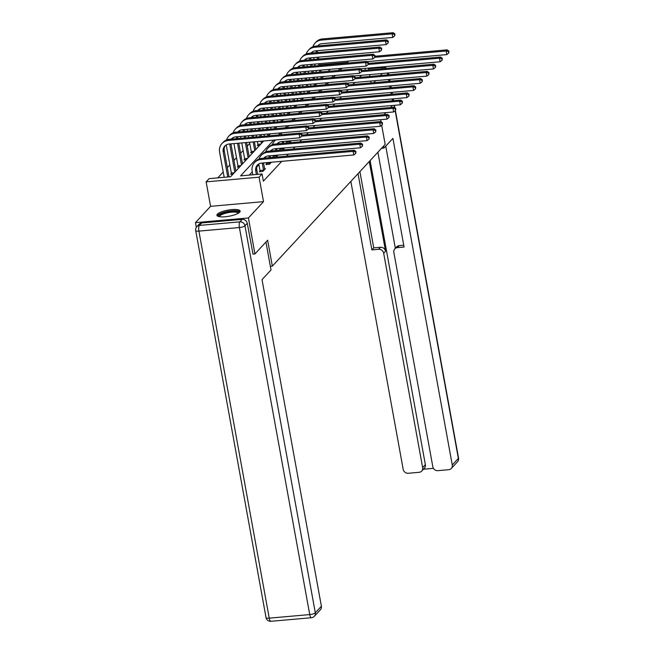 <?xml version="1.0" encoding="UTF-8"?>
<svg xmlns="http://www.w3.org/2000/svg" width="654" height="654" viewBox="0 0 654 654"><rect width="100%" height="100%" fill="white"/><g stroke="black" fill="none" stroke-linecap="round" stroke-linejoin="round"><path stroke-width="0.98" d="M217.373 214.16A11.821 3.107 -10.3 0 0 216.907 215.289A11.821 3.107 -10.3 0 0 227.134 216.539A11.821 3.107 -10.3 0 0 239.699 212.19A11.821 3.107 -10.3 0 0 240.165 211.062A11.821 3.107 -10.3 0 0 229.938 209.803A11.821 3.107 -10.3 0 0 217.373 214.16M313.429 66.062L315.032 65.253M196.323 227.33L195.464 222.63L248.406 217.962L263.521 201.645L259.082 177.185L206.133 181.861L209.117 178.64L230.576 176.752L263.717 140.978M263.521 201.645L210.58 206.321L195.464 222.63M210.58 206.321L206.133 181.861M309.555 78.848L308.827 79.633M302.916 86.009L302.181 86.802M296.27 93.179L295.543 93.972M289.632 100.348L288.896 101.141M282.986 107.518L282.258 108.302M276.348 114.687L275.62 115.472M269.71 121.848L268.974 122.641M263.063 129.018L262.336 129.811M256.425 136.187L255.689 136.98M249.779 143.357L247.245 146.095M243.141 150.526L240.598 153.265M236.495 157.696L233.96 160.434M229.856 164.857L227.314 167.604M223.218 172.027L217.798 177.872M392.416 100.773L392.081 98.926M391.239 94.29L390.904 92.451M390.062 87.816L389.727 85.968M388.885 81.333L388.55 79.494M387.708 74.858L387.372 73.011M381.683 125.233L385.165 144.37L272.342 266.137L267.633 240.239L254.946 253.932L252.861 254.112M254.946 253.932L248.406 217.962M270.355 266.309L272.342 266.137M233.077 174.046L230.674 174.258L231.361 173.514M239.724 166.876L237.312 167.089L238.007 166.345M246.362 159.715L243.958 159.928L244.645 159.175M253.008 152.546L250.596 152.758L251.291 152.014M259.646 145.376L257.243 145.589L257.929 144.845M273.74 140.095L240.598 175.869L262.058 173.972L263.366 181.166L281.76 161.317M286.509 156.192L288.398 154.148M293.156 149.022L295.044 146.978M299.794 141.853L301.682 139.809M306.432 134.683L308.328 132.648M313.078 127.514L314.966 125.478M319.716 120.344L321.604 118.309M326.362 113.183L328.251 111.139M333 106.013L334.889 103.97M339.647 98.844L341.535 96.8M346.285 91.674L348.173 89.639M352.923 84.505L354.82 82.469M359.569 77.335L361.458 75.3M278.833 143.201L278.326 143.741M272.187 150.371L271.688 150.91M265.549 157.54L265.05 158.08M258.902 164.71L256.842 166.933M252.264 171.879L249.28 175.1M259.981 170.988L259.295 171.74L262.867 171.422L265.426 168.667L264.543 168.74M266.628 163.819L265.933 164.571L269.513 164.252L271.369 162.233M273.266 156.658L272.579 157.401L276.151 157.083L278.015 155.063M279.912 149.488L279.217 150.232L282.798 149.913L284.654 147.894M286.55 142.319L285.855 143.062L289.436 142.752L291.3 140.724M373.761 82.674L375.658 80.63M380.407 75.504L382.296 73.461M371.088 82.903L370.753 81.063M369.911 76.428L369.575 74.581M368.733 69.945L368.398 68.106M365.226 70.256L364.891 68.417M262.058 173.972L259.082 177.185M380.677 119.682L381.053 121.75M392.498 105.474L390.61 107.509M385.86 112.643L383.972 114.679M319.863 64.82L347.356 62.4M268.475 135.852L270.364 133.808M275.113 128.683L277.002 126.647M281.76 121.513L283.648 119.478M288.398 114.344L290.286 112.308M295.036 107.182L296.932 105.139M301.682 100.013L303.57 97.969M308.32 92.843L310.209 90.8M314.966 85.674L316.855 83.638M321.604 78.505L323.493 76.469M328.251 71.335L330.139 69.299M340.154 68.417L338.265 70.452M333.515 75.586L331.619 77.622M326.869 82.756L324.981 84.791M320.231 89.917L318.343 91.961M313.585 97.086L311.696 99.13M306.947 104.256L305.058 106.291M300.3 111.425L298.412 113.461M293.662 118.595L291.774 120.63M287.024 125.756L285.128 127.8M280.378 132.925L278.49 134.969M257.627 174.365L256.793 169.77A7.578 6.9 42.8 0 1 257.889 164.595M256.368 174.471L255.722 170.923A7.578 6.9 42.8 0 1 257.324 165.143A7.578 6.9 42.8 0 1 261.575 163.099L353.798 154.965L353.144 151.368L260.921 159.502A11.371 10.35 -137.2 0 0 254.545 162.568A11.371 10.35 -137.2 0 0 252.15 171.234L252.796 174.79M355.514 151.941L355.776 153.379L355.948 151.475L355.514 151.941L353.144 151.368L354.206 150.216L261.984 158.35A11.371 10.35 -137.2 0 0 255.608 161.415L254.545 162.568M354.206 150.216L355.948 151.475M355.776 153.379L353.798 154.965M227.756 176.997L223.186 151.867A7.578 6.9 42.8 0 1 224.78 146.079A7.578 6.9 42.8 0 1 229.031 144.035L299.794 137.798L299.14 134.201L228.377 140.438A11.371 10.35 -137.2 0 0 222 143.504A11.371 10.35 -137.2 0 0 219.605 152.178L224.175 177.316M229.006 176.891L224.248 150.714A7.578 6.9 42.8 0 1 225.352 145.54M301.51 134.773L301.772 136.212L301.935 134.315L301.51 134.773L299.14 134.201L300.202 133.056L229.44 139.294A11.371 10.35 -137.2 0 0 223.063 142.359L222 143.504M300.202 133.056L301.935 134.315M301.772 136.212L299.794 137.798M218.902 216.572A10.227 2.69 169.7 0 1 226.497 212.043A10.227 2.69 169.7 0 1 238.547 212.035A10.227 2.69 169.7 0 1 238.751 212.967M238.187 213.31A9.475 2.493 -10.3 0 0 237.95 212.926A9.475 2.493 -10.3 0 0 227.641 212.746A9.475 2.493 -10.3 0 0 219.548 216.695M240.034 211.732A11.747 3.09 -10.3 0 0 240.002 211.7A11.747 3.09 -10.3 0 0 228.115 211.299A11.747 3.09 -10.3 0 0 217.267 215.869M265.949 242.054L271.018 269.947L262.033 279.642L321.392 606.25A4.545 4.137 42.8 0 1 320.435 609.716L314.345 616.289A4.545 4.137 -137.2 0 0 315.302 612.823L321.392 606.25M242.184 219.368L201.694 222.94L199.396 225.417L239.887 221.845L242.184 219.368A4.545 4.137 42.8 0 1 247.269 223.3L253.016 254.104M196.846 226.644A4.545 4.545 0 0 0 195.701 230.551A4.545 1.194 -10.3 0 0 198.898 231.115L269.235 618.153L309.734 614.58L239.397 227.543L198.898 231.115A4.545 1.447 85 0 1 199.396 225.417A4.545 4.137 -137.2 0 0 196.846 226.644L199.143 224.167A4.545 4.137 42.8 0 1 201.694 222.94M381.519 148.303L383.931 148.09L392.915 138.395L452.266 465.002L458.356 458.429L395.163 110.739M383.563 146.095L383.931 148.09M369.265 161.53L385.558 251.21L383.685 253.237L422.647 467.618L425.37 464.675A4.545 4.137 42.8 0 1 424.413 468.141L421.691 471.084A4.545 4.137 -137.2 0 0 422.647 467.618M383.685 253.237A4.545 4.137 -137.2 0 0 378.609 249.297L380.481 247.277A4.545 4.137 42.8 0 1 385.558 251.21M358.032 173.653L371.881 249.893L378.609 249.297M350.855 181.395L403.183 469.335A4.545 4.137 -137.2 0 0 408.26 473.267L419.14 472.311A4.545 4.137 -137.2 0 0 421.691 471.084M394.803 248.872L396.676 246.844A4.545 4.137 42.8 0 1 399.226 245.626L397.354 247.645A4.545 4.137 -137.2 0 0 394.803 248.872A4.545 4.137 -137.2 0 0 393.847 252.338L432.809 466.719A4.545 4.137 -137.2 0 0 437.886 470.659L448.758 469.695A4.545 4.137 -137.2 0 0 451.309 468.468A4.545 4.137 -137.2 0 0 452.266 465.002M423.4 469.237L433.439 468.346M397.354 247.645L404.082 247.048L385.737 146.136M370.115 160.614L425.37 464.675M395.351 248.283L377.889 152.218M399.226 245.626L403.747 245.225M359.904 171.634L373.753 247.866L380.481 247.277M373.753 247.866L371.881 249.893M264.731 169.411L263.488 162.928M260.022 171.675L259.957 170.481L263.529 170.163L262.368 163.753A7.578 6.9 42.8 0 1 262.27 163.034M263.529 170.163L263.562 170.678M258.771 163.974A11.371 10.35 -137.2 0 0 258.788 164.072L259.957 170.481M263.766 158.194A7.578 6.9 42.8 0 1 263.963 157.974A7.578 6.9 42.8 0 1 268.214 155.93L360.436 147.796L359.782 144.199L267.56 152.333A11.371 10.35 -137.2 0 0 261.183 155.399A11.371 10.35 -137.2 0 0 259.074 159.036M264.077 158.17A7.578 6.9 42.8 0 1 264.535 157.434M362.161 144.771L362.422 146.21L362.586 144.313L362.161 144.771L359.782 144.199L360.844 143.046L268.622 151.18A11.371 10.35 -137.2 0 0 262.246 154.246L261.183 155.399M360.844 143.046L362.586 144.313M362.422 146.21L360.436 147.796M270.47 157.606L270.135 155.758M266.66 164.506L266.595 163.312L270.176 162.993L270.053 162.347M269.211 157.712L269.007 156.584A7.578 6.9 42.8 0 1 268.917 155.865M270.176 162.993L270.2 163.508M265.418 156.805A11.371 10.35 -137.2 0 0 265.434 156.903L265.638 158.031M266.48 162.666L266.595 163.312M270.413 151.025A7.578 6.9 42.8 0 1 270.601 150.804A7.578 6.9 42.8 0 1 274.86 148.76L367.082 140.626L366.428 137.029L274.206 145.163A11.371 10.35 -137.2 0 0 267.821 148.229A11.371 10.35 -137.2 0 0 265.72 151.875M270.715 151A7.578 6.9 42.8 0 1 271.173 150.265M368.799 137.602L369.06 139.04L369.224 137.144L368.799 137.602L366.428 137.029L367.491 135.885L275.269 144.019A11.371 10.35 -137.2 0 0 268.892 147.076L267.821 148.229M367.491 135.885L369.224 137.144M369.06 139.04L367.082 140.626M231.402 174.193L231.336 173.008L234.287 172.746M226.235 144.918A11.371 10.35 -137.2 0 0 226.251 145.008L231.336 173.008M234.819 172.174L229.824 144.697A7.578 6.9 42.8 0 1 229.734 143.978M235.881 171.021L230.952 143.872M231.23 139.138A7.578 6.9 42.8 0 1 231.426 138.918A7.578 6.9 42.8 0 1 235.677 136.874L306.432 130.628L305.778 127.031L235.023 133.277A11.371 10.35 -137.2 0 0 228.647 136.343A11.371 10.35 -137.2 0 0 226.537 139.981M231.532 139.106A7.578 6.9 42.8 0 1 231.99 138.37M308.157 127.604L308.418 129.042L308.582 127.146L308.157 127.604L305.778 127.031L306.84 125.887L236.086 132.124A11.371 10.35 -137.2 0 0 229.709 135.19L228.647 136.343M306.84 125.887L308.582 127.146M308.418 129.042L306.432 130.628M238.04 167.032L237.974 165.838L240.934 165.576M232.873 137.749A11.371 10.35 -137.2 0 0 232.889 137.847L233.094 138.975M233.936 143.602L237.974 165.838M241.465 165.004L237.516 143.291M236.674 138.656L236.47 137.528A7.578 6.9 42.8 0 1 236.372 136.809M242.528 163.852L238.767 143.177M237.925 138.542L237.59 136.702M237.868 131.969A7.578 6.9 42.8 0 1 238.064 131.748A7.578 6.9 42.8 0 1 242.315 129.705L313.078 123.459L312.424 119.862L241.661 126.108A11.371 10.35 -137.2 0 0 235.285 129.173A11.371 10.35 -137.2 0 0 233.176 132.811M238.179 131.945A7.578 6.9 42.8 0 1 238.628 131.209M314.795 120.434L315.056 121.873L315.22 119.976L314.795 120.434L312.424 119.862L313.487 118.717L242.724 124.955A11.371 10.35 -137.2 0 0 236.347 128.02L235.285 129.173M313.487 118.717L315.22 119.976M315.056 121.873L313.078 123.459M277.108 150.436L276.773 148.589M273.307 157.336L273.241 156.143L276.814 155.832L276.699 155.178M275.857 150.543L275.653 149.414A7.578 6.9 42.8 0 1 275.555 148.695M276.814 155.832L276.846 156.339M272.056 149.643A11.371 10.35 -137.2 0 0 272.072 149.733L272.277 150.861M273.119 155.497L273.241 156.143M277.051 143.855A7.578 6.9 42.8 0 1 277.247 143.635A7.578 6.9 42.8 0 1 281.498 141.591L373.72 133.457L373.066 129.86L301.837 136.146M277.361 143.831A7.578 6.9 42.8 0 1 277.811 143.095M375.445 130.432L375.707 131.871L375.87 129.974L375.445 130.432L373.066 129.86L374.129 128.715L302.074 135.067M275.735 139.923A11.371 10.35 -137.2 0 0 274.467 141.06A11.371 10.35 -137.2 0 0 272.358 144.706M374.129 128.715L375.87 129.974M375.707 131.871L373.72 133.457M283.754 143.267L283.419 141.428M279.945 150.167L279.879 148.973L283.46 148.662L283.337 148.017M282.495 143.381L282.291 142.253A7.578 6.9 42.8 0 1 282.201 141.534M283.46 148.662L283.484 149.169M278.702 142.474A11.371 10.35 -137.2 0 0 278.718 142.564L278.923 143.692M279.765 148.327L279.879 148.973M300.578 133.326L380.366 126.287L379.712 122.69L308.475 128.977M382.083 123.263L382.345 124.701L382.508 122.805L382.083 123.263L379.712 122.69L380.775 121.546L308.721 127.898M282.373 132.754A11.371 10.35 -137.2 0 0 281.106 133.89A11.371 10.35 -137.2 0 0 280.362 134.806M380.775 121.546L382.508 122.805M382.345 124.701L380.366 126.287M286.591 142.997L286.526 141.812L290.098 141.493L289.984 140.847M290.098 141.493L290.131 142M286.403 141.158L286.526 141.812M307.225 126.157L387.005 119.126L386.351 115.529L315.122 121.808M388.729 116.093L388.991 117.532L389.155 115.635L388.729 116.093L386.351 115.529L387.413 114.376L315.359 120.728M289.019 125.584A11.371 10.35 -137.2 0 0 287.752 126.721A11.371 10.35 -137.2 0 0 287.008 127.636M387.413 114.376L389.155 115.635M388.991 117.532L387.005 119.126M244.686 159.862L244.621 158.669L247.572 158.407M239.519 130.579A11.371 10.35 -137.2 0 0 239.536 130.677L239.74 131.806M240.582 136.441L240.917 138.28M241.759 142.915L244.621 158.669M248.103 157.835L245.332 142.605M244.49 137.969L244.155 136.122M243.313 131.487L243.108 130.359A7.578 6.9 42.8 0 1 243.018 129.639M249.166 156.69L246.591 142.49M245.749 137.855L245.413 136.016M244.571 131.38L244.236 129.533M244.506 124.8A7.578 6.9 42.8 0 1 244.702 124.579A7.578 6.9 42.8 0 1 248.953 122.535L319.716 116.298L319.062 112.701L248.307 118.938A11.371 10.35 -137.2 0 0 241.923 122.004A11.371 10.35 -137.2 0 0 239.822 125.642M244.817 124.775A7.578 6.9 42.8 0 1 245.275 124.039M321.441 113.265L321.703 114.703L321.866 112.807L321.441 113.265L319.062 112.701L320.125 111.548L249.37 117.785A11.371 10.35 -137.2 0 0 242.994 120.851L241.923 122.004M320.125 111.548L321.866 112.807M321.703 114.703L319.716 116.298M251.324 152.693L251.259 151.499L254.21 151.238M246.157 123.418A11.371 10.35 -137.2 0 0 246.174 123.508L246.378 124.636M247.22 129.271L247.555 131.111M248.397 135.746L248.733 137.593M249.575 142.229L251.259 151.499M254.741 150.665L253.155 141.91M252.313 137.275L251.978 135.435M251.136 130.8L250.801 128.952M249.959 124.317L249.754 123.189A7.578 6.9 42.8 0 1 249.656 122.47M255.812 149.521L254.406 141.804M253.564 137.168L253.229 135.321M252.387 130.686L252.052 128.846M251.21 124.211L250.874 122.363M251.152 117.63A7.578 6.9 42.8 0 1 251.349 117.409A7.578 6.9 42.8 0 1 255.6 115.366L326.354 109.128L325.708 105.531L254.946 111.769A11.371 10.35 -137.2 0 0 248.569 114.834A11.371 10.35 -137.2 0 0 246.46 118.48M251.463 117.606A7.578 6.9 42.8 0 1 251.913 116.87M328.079 106.103L328.341 107.542L328.504 105.637L328.079 106.103L325.708 105.531L326.771 104.378L256.008 110.624A11.371 10.35 -137.2 0 0 249.632 113.69L248.569 114.834M326.771 104.378L328.504 105.637M328.341 107.542L326.354 109.128M257.97 145.523L257.905 144.33L260.856 144.068M252.796 116.248A11.371 10.35 -137.2 0 0 252.812 116.338L253.024 117.467M253.866 122.102L254.202 123.941M255.044 128.576L255.379 130.424M256.221 135.059L256.556 136.899M257.398 141.534L257.905 144.33M261.387 143.496L260.971 141.223M260.128 136.588L259.793 134.74M258.951 130.105L258.616 128.266M257.774 123.631L257.439 121.783M256.597 117.148L256.393 116.02A7.578 6.9 42.8 0 1 256.303 115.308M262.45 142.351L262.229 141.109M261.379 136.473L261.052 134.634M260.202 129.999L259.867 128.151M259.025 123.516L258.69 121.677M257.848 117.041L257.512 115.194M257.79 110.461A7.578 6.9 42.8 0 1 257.987 110.24A7.578 6.9 42.8 0 1 262.238 108.196L333 101.959L332.346 98.362L261.584 104.599A11.371 10.35 -137.2 0 0 255.207 107.665A11.371 10.35 -137.2 0 0 253.106 111.311M258.101 110.436A7.578 6.9 42.8 0 1 258.559 109.7M334.725 98.934L334.987 100.373L335.15 98.476L334.725 98.934L332.346 98.362L333.409 97.209L262.655 103.455A11.371 10.35 -137.2 0 0 256.27 106.52L255.207 107.665M333.409 97.209L335.15 98.476M334.987 100.373L333 101.959M313.863 118.995L393.643 111.957L392.989 108.36L321.76 114.638M395.368 108.932L395.629 110.371L395.793 108.466L395.368 108.932L392.989 108.36L394.06 107.207L322.005 113.567M295.657 118.415A11.371 10.35 -137.2 0 0 294.39 119.559A11.371 10.35 -137.2 0 0 293.646 120.467M394.06 107.207L395.793 108.466M395.629 110.371L393.643 111.957M259.442 109.079A11.371 10.35 -137.2 0 0 259.458 109.169L259.663 110.297M260.505 114.932L260.84 116.78M261.682 121.415L262.017 123.254M262.859 127.89L263.194 129.737M264.036 134.372L264.371 136.212M267.952 135.901L267.617 134.054M266.775 129.418L266.44 127.579M265.598 122.944L265.262 121.096M264.42 116.461L264.085 114.622M263.243 109.986L263.039 108.858A7.578 6.9 42.8 0 1 262.941 108.139M269.088 135.182L268.868 133.947M268.026 129.312L267.69 127.465M266.848 122.829L266.513 120.99M265.671 116.355L265.336 114.507M264.494 109.872L264.159 108.033M264.437 103.299A7.578 6.9 42.8 0 1 264.633 103.07A7.578 6.9 42.8 0 1 268.884 101.027L339.639 94.789L338.985 91.192L268.23 97.43A11.371 10.35 -137.2 0 0 261.853 100.495A11.371 10.35 -137.2 0 0 259.744 104.141M264.747 103.267A7.578 6.9 42.8 0 1 265.197 102.531M341.363 91.764L341.625 93.203L341.789 91.307L341.363 91.764L338.985 91.192L340.055 90.048L269.293 96.285A11.371 10.35 -137.2 0 0 262.916 99.351L261.853 100.495M340.055 90.048L341.789 91.307M341.625 93.203L339.639 94.789M320.509 111.826L400.289 104.787L399.635 101.19L328.406 107.469M402.006 101.762L402.267 103.201L402.439 101.305L402.006 101.762L399.635 101.19L400.698 100.037L328.643 106.398M302.303 111.245A11.371 10.35 -137.2 0 0 301.036 112.39A11.371 10.35 -137.2 0 0 300.292 113.297M400.698 100.037L402.439 101.305M402.267 103.201L400.289 104.787M266.08 101.91A11.371 10.35 -137.2 0 0 266.096 101.999L266.301 103.128M267.143 107.763L267.478 109.61M268.32 114.246L268.655 116.085M269.505 120.72L269.832 122.568M270.682 127.203L271.018 129.042M274.59 128.732L274.255 126.884M273.413 122.249L273.078 120.41M272.236 115.774L271.901 113.927M271.058 109.292L270.723 107.452M269.881 102.817L269.677 101.689A7.578 6.9 42.8 0 1 269.579 100.969M275.735 128.012L275.506 126.778M274.664 122.143L274.328 120.295M273.486 115.66L273.151 113.821M272.309 109.185L271.974 107.338M271.132 102.703L270.797 100.863M271.075 96.13A7.578 6.9 42.8 0 1 271.271 95.909A7.578 6.9 42.8 0 1 275.522 93.865L346.285 87.62L345.631 84.023L274.868 90.268A11.371 10.35 -137.2 0 0 268.492 93.334A11.371 10.35 -137.2 0 0 266.391 96.972M271.385 96.097A7.578 6.9 42.8 0 1 271.843 95.361M348.002 84.595L348.263 86.034L348.435 84.137L348.002 84.595L345.631 84.023L346.694 82.878L275.931 89.116A11.371 10.35 -137.2 0 0 269.554 92.181L268.492 93.334M346.694 82.878L348.435 84.137M348.263 86.034L346.285 87.62M327.147 104.656L406.927 97.618L406.273 94.021L335.044 100.307M408.652 94.593L408.913 96.032L409.077 94.135L408.652 94.593L406.273 94.021L407.344 92.876L335.281 99.228M308.941 104.076A11.371 10.35 -137.2 0 0 307.674 105.22A11.371 10.35 -137.2 0 0 306.93 106.128M407.344 92.876L409.077 94.135M408.913 96.032L406.927 97.618M272.726 94.74A11.371 10.35 -137.2 0 0 272.743 94.838L272.947 95.966M273.789 100.602L274.124 102.441M274.966 107.076L275.301 108.916M276.143 113.551L276.478 115.398M277.321 120.034L277.656 121.873M281.236 121.562L280.901 119.715M280.059 115.079L279.724 113.24M278.874 108.605L278.547 106.757M277.697 102.122L277.37 100.283M276.519 95.647L276.315 94.519A7.578 6.9 42.8 0 1 276.225 93.8M282.373 120.843L282.152 119.608M281.31 114.973L280.975 113.126M280.133 108.49L279.798 106.651M278.956 102.016L278.62 100.168M277.778 95.533L277.443 93.694M277.721 88.96A7.578 6.9 42.8 0 1 277.917 88.74A7.578 6.9 42.8 0 1 282.168 86.696L352.923 80.45L352.269 76.853L281.514 83.099A11.371 10.35 -137.2 0 0 275.138 86.165A11.371 10.35 -137.2 0 0 273.029 89.802M278.024 88.936A7.578 6.9 42.8 0 1 278.481 88.2M354.648 77.425L354.909 78.864L355.073 76.968L354.648 77.425L352.269 76.853L353.332 75.709L282.577 81.946A11.371 10.35 -137.2 0 0 276.201 85.012L275.138 86.165M353.332 75.709L355.073 76.968M354.909 78.864L352.923 80.45M333.785 97.487L413.573 90.448L412.919 86.851L341.682 93.138M415.29 87.423L415.552 88.862L415.715 86.966L415.29 87.423L412.919 86.851L413.982 85.707L341.928 92.059M315.58 96.915A11.371 10.35 -137.2 0 0 314.321 98.051A11.371 10.35 -137.2 0 0 313.577 98.958M413.982 85.707L415.715 86.966M415.552 88.862L413.573 90.448M279.364 87.571A11.371 10.35 -137.2 0 0 279.381 87.669L279.585 88.797M280.427 93.432L280.762 95.271M281.604 99.907L281.939 101.754M282.781 106.389L283.117 108.229M283.959 112.864L284.294 114.712M287.874 114.393L287.539 112.553M286.697 107.918L286.362 106.071M285.52 101.435L285.185 99.596M284.343 94.961L284.008 93.113M283.166 88.478L282.961 87.35A7.578 6.9 42.8 0 1 282.863 86.63M289.019 113.682L288.79 112.439M287.948 107.804L287.613 105.964M286.771 101.329L286.436 99.482M285.594 94.846L285.258 93.007M284.416 88.372L284.081 86.524M284.359 81.791A7.578 6.9 42.8 0 1 284.555 81.57A7.578 6.9 42.8 0 1 288.806 79.526L359.569 73.289L358.915 69.692L288.152 75.929A11.371 10.35 -137.2 0 0 281.776 78.995A11.371 10.35 -137.2 0 0 279.667 82.633M284.67 81.766A7.578 6.9 42.8 0 1 285.128 81.031M361.286 70.256L361.548 71.695L361.711 69.798L361.286 70.256L358.915 69.692L359.978 68.539L289.215 74.777A11.371 10.35 -137.2 0 0 282.839 77.842L281.776 78.995M359.978 68.539L361.711 69.798M361.548 71.695L359.569 73.289M340.432 90.317L420.211 83.287L419.557 79.69L348.329 85.968M421.936 80.254L422.198 81.693L422.361 79.796L421.936 80.254L419.557 79.69L420.62 78.537L348.566 84.889M322.226 89.745A11.371 10.35 -137.2 0 0 320.959 90.881A11.371 10.35 -137.2 0 0 320.215 91.797M420.62 78.537L422.361 79.796M422.198 81.693L420.211 83.287M286.011 80.409A11.371 10.35 -137.2 0 0 286.027 80.499L286.231 81.627M287.073 86.263L287.408 88.102M288.251 92.737L288.586 94.585M289.428 99.22L289.763 101.059M290.605 105.695L290.94 107.542M294.513 107.223L294.177 105.384M293.335 100.749L293 98.901M292.158 94.266L291.823 92.427M290.981 87.791L290.646 85.944M289.804 81.309L289.599 80.18A7.578 6.9 42.8 0 1 289.509 79.461M295.657 106.512L295.436 105.269M294.594 100.634L294.259 98.795M293.417 94.16L293.082 92.312M292.24 87.677L291.905 85.838M291.063 81.202L290.728 79.355M291.005 74.621A7.578 6.9 42.8 0 1 291.193 74.401A7.578 6.9 42.8 0 1 295.453 72.357L366.207 66.119L365.553 62.522L294.799 68.76A11.371 10.35 -137.2 0 0 288.414 71.826A11.371 10.35 -137.2 0 0 286.313 75.472M291.308 74.597A7.578 6.9 42.8 0 1 291.766 73.861M367.932 63.095L368.194 64.533L368.357 62.629L367.932 63.095L365.553 62.522L366.616 61.37L295.861 67.615A11.371 10.35 -137.2 0 0 289.485 70.681L288.414 71.826M366.616 61.37L368.357 62.629M368.194 64.533L366.207 66.119M347.07 83.148L426.858 76.117L426.204 72.52L354.967 78.799M428.574 73.085L428.836 74.523L428.999 72.627L428.574 73.085L426.204 72.52L427.266 71.368L355.212 77.728M328.864 82.576A11.371 10.35 -137.2 0 0 327.597 83.72A11.371 10.35 -137.2 0 0 326.861 84.628M427.266 71.368L428.999 72.627M428.836 74.523L426.858 76.117M292.649 73.24A11.371 10.35 -137.2 0 0 292.665 73.33L292.869 74.458M293.711 79.093L294.047 80.941M294.889 85.576L295.224 87.415M296.066 92.05L296.401 93.89M297.243 98.525L297.578 100.373M301.159 100.054L300.824 98.214M299.982 93.579L299.646 91.732M298.804 87.096L298.469 85.257M297.627 80.622L297.292 78.774M296.45 74.139L296.246 73.019A7.578 6.9 42.8 0 1 296.148 72.3M302.303 99.343L302.074 98.1M301.232 93.465L300.897 91.625M300.055 86.99L299.72 85.143M298.878 80.507L298.543 78.668M297.701 74.033L297.366 72.185M297.644 67.452A7.578 6.9 42.8 0 1 297.84 67.231A7.578 6.9 42.8 0 1 302.091 65.187L372.854 58.95L372.2 55.353L301.437 61.59A11.371 10.35 -137.2 0 0 295.06 64.656A11.371 10.35 -137.2 0 0 292.951 68.302M297.954 67.427A7.578 6.9 42.8 0 1 298.404 66.692M374.57 55.925L374.832 57.364L374.995 55.467L374.57 55.925L372.2 55.353L373.262 54.2L302.5 60.446A11.371 10.35 -137.2 0 0 296.123 63.512L295.06 64.656M373.262 54.2L374.995 55.467M374.832 57.364L372.854 58.95M353.716 75.987L433.496 68.948L432.842 65.351L361.613 71.629M435.221 65.923L435.482 67.362L435.646 65.457L435.221 65.923L432.842 65.351L433.904 64.198L361.85 70.558M335.51 75.406A11.371 10.35 -137.2 0 0 334.243 76.551A11.371 10.35 -137.2 0 0 333.499 77.458M433.904 64.198L435.646 65.457M435.482 67.362L433.496 68.948M299.295 66.07A11.371 10.35 -137.2 0 0 299.311 66.16L299.516 67.288M300.358 71.924L300.693 73.771M301.535 78.406L301.87 80.246M302.712 84.881L303.047 86.729M303.889 91.364L304.224 93.203M307.797 92.893L307.462 91.045M306.62 86.41L306.285 84.57M305.443 79.935L305.107 78.088M304.265 73.452L303.93 71.613M303.088 66.978L302.884 65.85A7.578 6.9 42.8 0 1 302.794 65.13M308.941 92.173L308.721 90.939M307.879 86.303L307.543 84.456M306.701 79.821L306.366 77.981M305.524 73.346L305.189 71.499M304.339 66.863L304.012 65.024M304.282 60.291A7.578 6.9 42.8 0 1 304.478 60.062A7.578 6.9 42.8 0 1 308.729 58.026L379.492 51.78L378.838 48.183L308.075 54.429A11.371 10.35 -137.2 0 0 301.698 57.487A11.371 10.35 -137.2 0 0 299.597 61.133M304.592 60.258A7.578 6.9 42.8 0 1 305.05 59.522M381.217 48.756L381.478 50.194L381.642 48.298L381.217 48.756L378.838 48.183L379.9 47.039L309.146 53.276A11.371 10.35 -137.2 0 0 302.769 56.342L301.698 57.487M379.9 47.039L381.642 48.298M381.478 50.194L379.492 51.78M360.354 68.817L440.134 61.778L439.488 58.181L368.251 64.46M441.859 58.754L442.12 60.193L442.284 58.296L441.859 58.754L439.488 58.181L440.551 57.037L368.496 63.389M342.148 68.237A11.371 10.35 -137.2 0 0 340.881 69.381A11.371 10.35 -137.2 0 0 340.137 70.289M440.551 57.037L442.284 58.296M442.12 60.193L440.134 61.778M305.933 58.901A11.371 10.35 -137.2 0 0 305.949 58.991L306.154 60.119M306.996 64.754L307.331 66.602M308.173 71.237L308.508 73.076M309.35 77.712L309.685 79.559M310.527 84.194L310.863 86.034M314.443 85.723L314.108 83.876M313.266 79.24L312.931 77.401M312.089 72.766L311.754 70.918M310.912 66.283L310.576 64.444M309.734 59.808L309.53 58.68A7.578 6.9 42.8 0 1 309.432 57.961M315.588 85.004L315.359 83.769M314.517 79.134L314.182 77.286M313.34 72.651L313.004 70.812M312.162 66.177L311.827 64.329M310.985 59.694L310.65 57.854M310.928 53.121A7.578 6.9 42.8 0 1 311.124 52.9A7.578 6.9 42.8 0 1 315.375 50.857L386.13 44.611L385.476 41.014L314.721 47.26A11.371 10.35 -137.2 0 0 308.345 50.325A11.371 10.35 -137.2 0 0 306.236 53.963M311.239 53.088A7.578 6.9 42.8 0 1 311.688 52.353M387.855 41.586L388.116 43.025L388.28 41.128L387.855 41.586L385.476 41.014L386.547 39.869L315.784 46.107A11.371 10.35 -137.2 0 0 309.407 49.173L308.345 50.325M386.547 39.869L388.28 41.128M388.116 43.025L386.13 44.611M367 61.648L446.78 54.609L446.126 51.012L374.897 57.299M448.505 51.584L448.767 53.023L448.93 51.126L448.505 51.584L446.126 51.012L447.189 49.867L375.134 56.219M348.795 61.075A11.371 10.35 -137.2 0 0 347.527 62.212A11.371 10.35 -137.2 0 0 346.784 63.119M447.189 49.867L448.93 51.126M448.767 53.023L446.78 54.609M312.571 51.731A11.371 10.35 -137.2 0 0 312.587 51.829L312.792 52.958M313.642 57.593L313.977 59.432M314.819 64.067L315.154 65.915M315.996 70.55L316.332 72.39M317.174 77.025L317.509 78.864M321.081 78.554L320.746 76.706M319.904 72.071L319.569 70.231M318.727 65.596L318.392 63.749M317.55 59.113L317.215 57.274M316.373 52.639L316.168 51.511A7.578 6.9 42.8 0 1 316.07 50.791M322.226 77.834L321.997 76.6M321.155 71.965L320.82 70.117M319.978 65.482L319.642 63.642M318.8 59.007L318.465 57.16M317.623 52.524L317.288 50.685M317.566 45.952A7.578 6.9 42.8 0 1 317.762 45.731A7.578 6.9 42.8 0 1 322.013 43.687L392.776 37.45L392.122 33.853L321.359 40.09A11.371 10.35 -137.2 0 0 314.983 43.156A11.371 10.35 -137.2 0 0 312.882 46.794M317.877 45.927A7.578 6.9 42.8 0 1 318.334 45.191M394.493 34.417L394.754 35.856L394.926 33.959L394.493 34.417L392.122 33.853L393.185 32.7L322.43 38.938A11.371 10.35 -137.2 0 0 316.046 42.003L314.983 43.156M393.185 32.7L394.926 33.959M394.754 35.856L392.776 37.45M255.722 170.923L256.793 169.77M260.921 159.502L261.984 158.35M223.186 151.867L224.248 150.714M228.377 140.438L229.44 139.294M247.269 223.3L244.964 225.785L315.302 612.823A4.545 1.194 -10.3 0 1 309.734 614.58A4.545 1.447 85 0 0 311.41 617.728L270.911 621.3A4.545 1.447 -95 0 1 269.235 618.153A4.545 1.194 -10.3 0 1 266.039 617.58A4.545 4.545 0 0 0 270.911 621.3M244.964 225.785A4.545 4.137 -137.2 0 0 239.887 221.845A4.545 1.447 -95 0 0 239.397 227.543A4.545 1.194 -10.3 0 0 244.964 225.785M381.691 68.809L382.942 67.46L368.513 68.727M394.599 107.599L394.182 105.327M393.34 100.691L393.005 98.844M392.163 94.209L391.828 92.369M390.986 87.734L390.651 85.887M389.809 81.251L389.473 79.412M388.631 74.777L388.296 72.929M457.399 461.904A4.545 4.545 0 0 0 458.536 457.996A4.545 1.194 -10.3 0 1 458.356 458.429A4.545 4.137 42.8 0 1 457.399 461.904L451.309 468.468M386.727 68.359A4.545 4.545 0 0 0 383.326 67.248A4.545 1.447 -95 0 0 382.942 67.46A4.545 4.137 42.8 0 1 386.154 68.417M262.368 163.753L263.104 162.96M267.56 152.333L268.622 151.18M269.007 156.584L269.742 155.791M274.206 145.163L275.269 144.019M229.824 144.697L230.56 143.905M235.023 133.277L236.086 132.124M236.47 137.528L237.198 136.735M241.661 126.108L242.724 124.955M275.653 149.414L276.38 148.63M282.291 142.253L283.027 141.46M243.108 130.359L243.844 129.566M248.307 118.938L249.37 117.785M249.754 123.189L250.482 122.396M254.946 111.769L256.008 110.624M256.393 116.02L257.128 115.235M261.584 104.599L262.655 103.455M263.039 108.858L263.766 108.065M268.23 97.43L269.293 96.285M269.677 101.689L270.413 100.896M274.868 90.268L275.931 89.116M276.315 94.519L277.051 93.726M281.514 83.099L282.577 81.946M282.961 87.35L283.697 86.557M288.152 75.929L289.215 74.777M289.599 80.18L290.335 79.396M294.799 68.76L295.861 67.615M296.246 73.019L296.973 72.226M301.437 61.59L302.5 60.446M302.884 65.85L303.619 65.057M308.075 54.429L309.146 53.276M309.53 58.68L310.258 57.887M314.721 47.26L315.784 46.107M316.168 51.511L316.904 50.718M321.359 40.09L322.43 38.938M311.41 617.728A4.545 4.545 0 0 0 314.345 616.289M195.701 230.551L266.039 617.58M388.55 72.913L388.885 74.752M389.727 79.387L390.062 81.235M390.904 85.87L391.239 87.71M392.081 92.345L392.416 94.192M393.258 98.828L393.594 100.667M394.436 105.302L394.893 107.82M395.392 110.559L458.536 457.996M368.48 68.556L383.326 67.248M274.467 141.06L275.506 139.94M281.106 133.89L282.144 132.77M287.752 126.721L288.79 125.601M294.39 119.559L295.428 118.439M301.036 112.39L302.074 111.27M307.674 105.22L308.713 104.1M314.321 98.051L315.359 96.931M320.959 90.881L321.997 89.761M327.597 83.72L328.635 82.592M334.243 76.551L335.281 75.431M340.881 69.381L341.919 68.261M347.527 62.212L348.566 61.092"/></g></svg>
